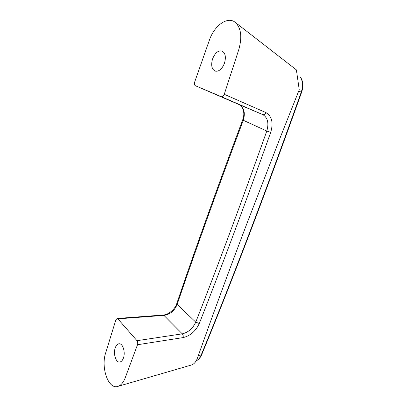 <?xml version="1.0" encoding="UTF-8"?>
<svg xmlns="http://www.w3.org/2000/svg" width="407" height="407" viewBox="0 0 407 407"><rect width="100%" height="100%" fill="white"/><g stroke="black" fill="none" stroke-linecap="round" stroke-linejoin="round"><path stroke-width="0.61" d="M123.438 357.982C125.61 352.172 122.828 343.254 119.109 343.767C117.445 343.946 116.153 345.324 115.237 347.893C113.11 353.647 115.837 362.591 119.648 362.042C121.261 361.848 122.527 360.49 123.438 357.982M224.486 63.187C226.195 57.005 225.376 52.951 222.034 51.023C218.137 50.295 214.972 52.956 212.54 59.01C210.846 65.206 211.711 69.241 215.125 71.118C218.905 71.795 222.024 69.149 224.486 63.187M137.505 344.739L125.219 377.818C123.397 382.488 120.991 385.332 117.999 386.355C108.42 389.972 100.641 367.567 105.672 352.874L115.878 319.851L117.089 318.478L163.161 315.028L163.94 315.389L117.888 318.859L137.006 340.69L182.27 333.847C188.283 332.402 192.781 328.495 195.762 322.13C218.223 264.881 241.895 201.185 266.783 131.044C269.088 123.087 267.745 117.608 262.744 114.601L221.301 96.683C222.517 96.973 223.504 96.179 224.257 94.307L265.913 112.581C271.927 116.249 273.519 122.853 270.696 132.387C245.67 202.549 221.866 266.254 199.277 323.509C195.716 331.161 190.313 335.856 183.069 337.601L137.505 344.739C137.963 343.162 137.795 341.814 137.006 340.69M295.889 69.5L296.393 69.887L299.237 89.769L281.003 135.602L247.212 222.756C228.617 271.703 212.037 316.804 197.456 358.068C196.072 361.813 194.078 364.123 191.468 364.998L191.209 365.074M221.301 96.683L195.304 85.689C194.363 85.053 194.149 83.832 194.668 82.021L209.34 40.293C214.26 25.499 227.803 15.695 235.49 22.553C241.137 28.22 242.246 37.195 238.817 49.481L224.257 94.307M117.888 318.859L117.089 318.478M195.324 85.699L238.731 104.426C244.078 107.524 245.579 112.846 243.244 120.401C218.432 186.487 196.398 247.832 177.142 304.436C174.537 310.75 170.136 314.402 163.94 315.389L182.27 333.847C183.15 334.875 183.415 336.126 183.069 337.601M238.716 104.421L262.744 114.601C264.021 114.932 265.079 114.26 265.913 112.581M242.638 120.014C217.923 185.918 195.965 247.105 176.77 303.576L177.142 304.436L195.762 322.13L199.277 323.509M270.696 132.387L266.783 131.044L242.648 119.989C245.431 113.024 242.816 105.866 238.797 104.457M196.301 360.633C198.331 359.788 199.929 357.982 201.104 355.219C232.234 279.757 265.618 192.048 301.261 92.089L298.697 91.163M198.397 355.418L201.551 355.001C232.662 279.624 266.02 192.038 301.623 92.236L301.261 92.089C303.154 86.284 302.894 81.375 300.483 77.371M196.281 360.668C198.275 360.083 200.03 358.191 201.551 355.001L201.577 354.94M296.393 69.887L235.49 22.553M117.999 386.355L191.468 364.998M163.161 315.028C168.467 314.881 175.127 309.061 176.735 303.683M300.432 77.116C303.179 81.212 303.576 86.253 301.623 92.236"/></g></svg>
